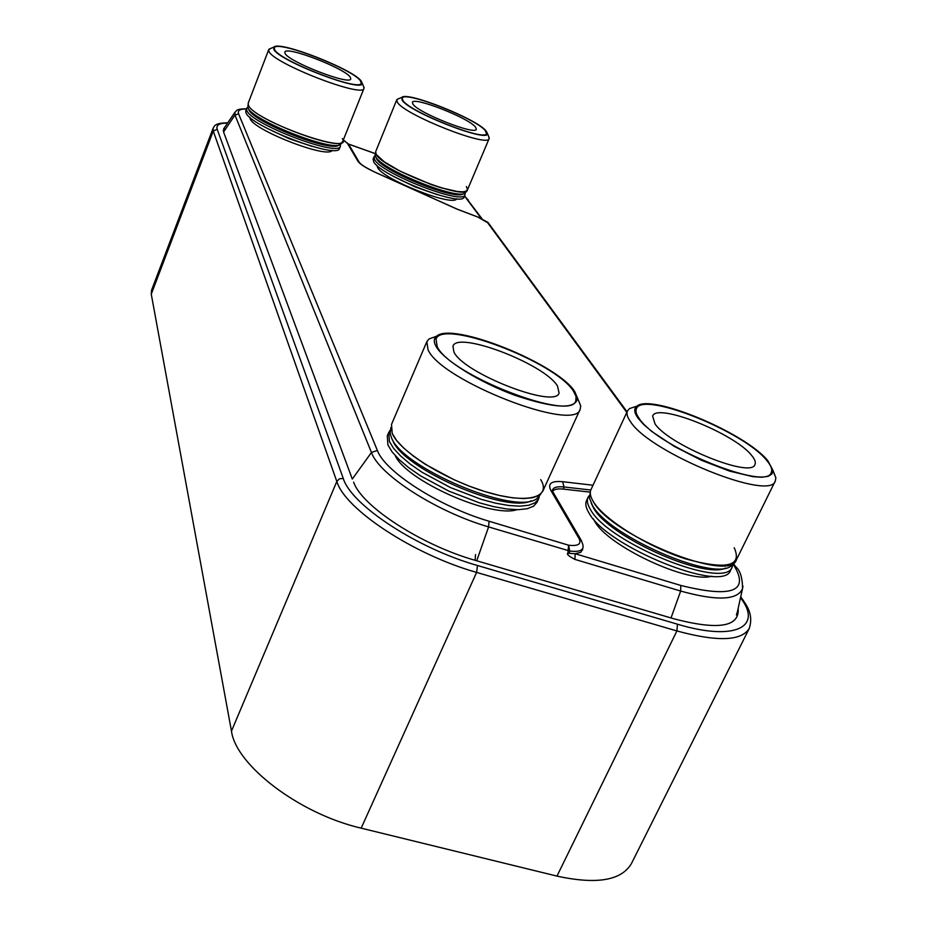 <?xml version="1.0" encoding="UTF-8"?>
<svg xmlns="http://www.w3.org/2000/svg" width="927" height="927" viewBox="0 0 927 927"><rect width="100%" height="100%" fill="white"/><g stroke="black" fill="none" stroke-linecap="round" stroke-linejoin="round"><path stroke-width="1.39" d="M151.263 294.183L213.256 131.066L213.152 128.123L151.53 290.302L151.263 294.183L231.472 731.113C235.806 765.088 299.282 813.883 361.171 828.159L556.976 876.108C596.71 884.752 621.542 880.546 631.472 863.489L749.248 628.448C741.484 641.102 717.371 641.936 676.907 630.951L476.605 572.399L477.509 565.516C416.86 548.367 351.02 504.775 343.28 478.471L217.196 129.27C215.875 125.075 219.328 123.013 227.567 123.082M488.599 223.28L477.938 217.115M736.397 615.007L737.463 611.507M223.894 128.494L223.569 132.005L352.306 479.05L371.449 452.48L377.382 450.452L238.598 113.847C237.37 110.533 239.966 108.911 246.373 108.969M742.99 586.119L742.527 588.668C737.428 600.29 716.814 601.09 680.661 591.055L574.891 559.387C568.738 556.154 566.385 554.103 567.834 553.234L568.622 545.215C578.321 546.316 581.762 544.022 578.946 538.355L550.87 490.453C547.428 483.581 551.38 480.661 562.701 481.704L593.013 485.238M567.834 553.234L569.224 553.373L569.688 551.009C577.44 552.028 581.843 550.951 582.886 547.764L583.013 546.826M477.081 559.769L488.599 526.918L569.688 551.009L568.622 545.215L489.05 521.229C439.305 506.721 384.763 471.588 377.382 450.452M574.891 559.387L575.18 553.732L580.719 552.353L582.643 549.259M552.538 491.391C553.998 489.259 557.648 488.494 563.477 489.12L590.314 492.156M569.224 553.373L575.18 553.732L680.766 585.435C731.612 598.054 749.422 591.507 734.219 565.806L733.176 564.358M516.988 509.688C491.09 518.39 406.014 480.534 395.238 455.62M537.023 502.341L533.5 506.258L527.162 508.749L518.216 509.688L506.965 509.004L493.848 506.687L479.375 502.828L448.865 491.136L420.568 475.864L408.749 467.683L399.155 459.595L392.133 451.936L387.915 445.006L387.277 435.91L388.761 432.445L389.41 441.495L393.639 448.413L400.684 456.049L410.29 464.126L422.121 472.295L450.441 487.556L480.974 499.271L495.435 503.141L508.564 505.47L519.815 506.177L528.749 505.261L535.076 502.793L538.587 498.9L537.023 502.341M539.247 496.594L538.587 498.9M390.012 430.418L388.761 432.445M531.275 500.765C506.304 514.079 401.391 468.031 392.642 440.024M540.823 493.998L536.814 498.61C516.119 516.096 400.684 467.324 391.287 437.115L390.163 433.558L390.87 427.509M580.198 409.189L542.689 491.414L539.178 495.273L532.828 497.706L523.825 498.575L512.492 497.811L499.271 495.424L484.682 491.495L469.34 486.165L453.882 479.665L425.284 464.3L413.338 456.084L403.627 447.996L396.513 440.337L392.214 433.419L391.518 424.404L426.849 341.623L428.019 349.688C440.615 380.58 575.644 433.094 580.198 409.189L580.708 405.806L577.857 398.934M435.875 346.084C442.955 359.595 478.772 382.121 515.018 395.319C554.728 408.587 575.574 409.56 577.579 398.251L574.74 391.611C557.73 363.917 452.202 321.437 436.64 336.2C433.79 338.39 433.535 341.692 435.875 346.084M557.428 385.933L559.074 392.932C555.783 409.166 463.5 373.384 453.906 351.993L452.944 346.2C457.243 330.545 544.404 363.859 557.428 385.933M435.945 336.455L429.004 338.981L426.849 341.623M573.5 391.206C555.679 362.005 441.924 318.61 436.026 339.12L437.162 346.513C449.05 374.52 571.692 422.214 575.829 400.684L576.061 396.455L573.5 391.206M540.742 479.63C551.866 497.926 526.826 504.473 485.284 491.681C443.859 479.155 399.363 450.939 392.214 433.419M332.109 150.313C328.506 159.282 253.129 130.197 250.128 118.575L249.861 117.254M339.549 148.32C338.471 159.942 249.409 126.107 245.922 112.596L245.748 110.603L246.617 108.343L246.791 110.336C250.302 123.789 339.386 157.66 340.441 146.095L339.549 148.32M340.429 144.461L340.441 146.095M247.741 107.173L246.617 108.343M338.969 144.971L338.842 145.029C331.936 153.14 251.831 121.576 248.76 109.432M342.017 142.167L340.8 144.23C333.743 152.596 251.008 119.989 247.868 107.509L248.135 104.369M363.998 88.343L342.805 141.228C341.808 152.746 251.982 118.529 248.378 105.11L248.204 103.14L268.714 49.676L268.992 51.425C273.21 63.43 363.604 98.436 363.998 88.343L363.419 86.072M273.778 49.235C278.216 60.904 366.188 94.276 362.028 82.851L361.391 81.402C355.192 70.174 279.34 40.313 273.917 47.068L273.778 49.235M350.383 77.37L350.765 78.888C350.394 85.748 288.32 61.715 285.064 53.384L284.844 52.121C285.771 45.504 345.748 68.668 350.383 77.37M270.696 48.436L268.714 49.676M360.603 81.124C354.23 69.595 275.655 39.27 274.322 47.937L274.589 49.537C278.575 60.417 360.777 92.271 361.148 83.187L360.603 81.124M342.33 138.621C355.296 156.686 253.222 120.556 248.378 105.11M456.744 198.76C453.396 207.208 383.268 179.618 377.625 167.555L376.988 165.446M464.056 196.941C462.874 207.822 380.255 175.771 373.697 161.773L373.106 158.946L373.998 156.767L374.589 159.571C381.171 173.523 463.813 205.609 464.972 194.774L464.056 196.941M464.972 193.175L464.972 194.774M375.134 155.632L373.998 156.767M375.875 157.196L376.524 158.691C382.434 171.31 456.779 201.205 463.43 193.697L463.593 193.627M466.594 190.939L465.354 192.943C458.552 200.684 381.773 169.803 375.713 156.825L375.018 155.203L375.574 152.897M489.143 138.587L467.382 190.035C466.269 200.823 382.932 168.436 376.258 154.508L375.655 151.704L396.721 99.873L397.463 102.376C404.763 115.018 488.633 148.053 489.143 138.587L488.633 136.385M402.144 100.232C409.514 112.515 491.148 143.998 487.312 133.187L486.119 131.008C477.382 119.247 406.976 91.089 401.831 97.381L402.144 100.232M475.563 127.138L476.351 129.212C475.922 135.643 418.32 112.967 412.955 104.195L412.388 102.41C413.291 96.199 468.946 118.03 475.563 127.138M398.633 98.691L396.721 99.873M485.366 130.73C476.408 118.668 403.5 90.081 402.214 98.227L402.921 100.51C409.711 111.982 485.98 142.04 486.455 133.511L485.366 130.73M466.351 186.582L467.521 189.27L466.397 191.055L463.002 191.831L457.463 191.53L441.125 187.799L431.148 184.531L400.337 171.263L384.462 161.947L376.258 154.508M711.785 576.188C688.124 583.813 607.452 545.841 594.717 521.31L593.384 518.865M730.592 570.198C724.369 594.253 606.165 546.536 588.912 512.851C585.887 507.845 585.088 503.778 586.524 500.638L588.054 497.335C586.629 500.464 587.428 504.52 590.464 509.502C607.799 543.083 726.061 590.835 732.214 566.895L730.592 570.198M732.898 564.647L732.214 566.895M589.352 495.424L588.054 497.335M591.206 503.176L593.581 508.066C608.112 535.945 703.095 579.259 725.574 568.066M734.59 562.075L730.743 566.27C711.751 581.067 607.961 535.238 592.423 505.319L589.421 498.089L590.29 492.527M775.331 480.881L736.432 559.734C730.372 583.593 611.032 535.366 593.442 501.797C590.372 496.814 589.537 492.758 590.962 489.653L627.498 410.904C626.258 413.604 627.312 417.254 630.627 421.866C649.908 452.735 770.754 501.913 775.331 480.881L775.864 477.811L772.991 470.87M638.205 418.378L643.836 424.647L651.948 431.6L674.311 446.42L701.704 460.383L729.491 471.067L752.909 476.663L761.727 477.254L768.135 476.339L771.913 473.998L772.967 470.36L767.846 460.754C745.829 433.071 651.067 393.454 637.011 406.107C633.639 408.54 634.033 412.631 638.205 418.378M751.67 455.458C754.856 459.282 755.957 462.283 754.96 464.473C751.716 478.749 669.132 445.273 655.018 423.882L652.631 416.084C656.64 402.341 734.601 433.43 751.67 455.458M635.783 406.513L629.514 408.575L627.498 410.904M766.687 460.371C743.639 431.229 641.878 390.754 636.432 408.761C635.319 411.217 636.304 414.554 639.398 418.772C657.336 446.802 767.092 491.426 771.229 472.492C772.573 469.56 771.055 465.516 766.687 460.371M734.207 547.741C742.597 566.409 726.351 570.105 685.459 558.842C647.44 546.698 604.172 519.583 593.442 501.797M223.256 130.719L224.74 127.242M475.563 554.555L475.087 560.302C420.8 544.891 361.681 506.13 353.627 482.133M738.159 608.355C739.769 626.895 718.402 630.395 674.068 618.854L475.087 560.302M740.522 597.718L740.916 598.263C762.724 627.069 734.798 641.461 677.452 624.195L477.509 565.516M361.171 828.159L476.605 572.399C413.28 554.578 344.635 508.923 336.814 481.449L339.467 478.772L343.28 478.471M231.472 731.113L336.814 481.449L213.256 131.066L217.196 129.27M556.976 876.108L676.907 630.951L677.452 624.195M743.153 600.198L740.916 598.263M348.552 144.114L375.273 153.627M464.473 195.945L481.136 218.309M487.057 221.912L626.791 412.411M478.297 217.242L457.15 209.189L375.62 172.503C365.945 168.03 360.047 164.276 357.915 161.24L347.486 143.43L343.303 140M736.467 567.753L734.219 565.806M671.38 616.976L680.661 591.055L680.766 585.435M468.181 199.815L466.675 198.459M347.486 143.43L349.178 145.157M489.05 521.229L488.599 526.918C436.293 511.727 379.016 474.694 371.449 452.48L234.971 115.041L223.569 132.005M238.598 113.847L234.971 115.041L234.948 112.237L223.627 128.888M578.946 538.355L581.658 540.997M550.87 490.453L553.454 492.979M552.353 491.009L552.469 490.186C553.396 487.324 557.231 486.258 563.987 486.965L590.8 490.024M562.701 481.704L563.987 486.965L563.477 489.12M357.915 161.24L359.572 162.77M312.075 146.396L289.154 138.702L267.208 128.378M437.706 194.797L414.925 186.837L393.233 176.223M740.731 596.791L742.342 599.074C745.47 604.091 754.08 613.581 749.248 628.448M227.706 122.874C212.584 122.828 214.38 127.532 213.152 128.123M487.822 222.306L478.205 217.15L457.208 209.166L375.69 172.48C366.038 167.926 360.487 164.427 359.062 161.982L348.587 144.16L343.326 139.919M487.996 222.457L627.069 411.831M733.605 563.825L735.609 566.571C740.198 570.464 742.504 577.822 742.527 588.668L737.046 613.373M464.566 195.736L481.936 218.668M348.506 144.044L375.296 153.581M246.455 108.772C234.937 108.934 237.045 110.973 234.948 112.237M582.527 550.012L582.886 547.764C583.489 546.339 582.77 543.57 580.742 539.433L552.353 490.986M577.579 398.251L580.708 405.806M436.64 336.2L429.004 338.981M362.028 82.851L364.079 87.59M273.917 47.068L269.166 49.073M487.312 133.187L489.247 137.856M401.831 97.381L397.173 99.282M772.967 470.36L775.864 477.811M637.011 406.107L629.514 408.575"/></g></svg>

